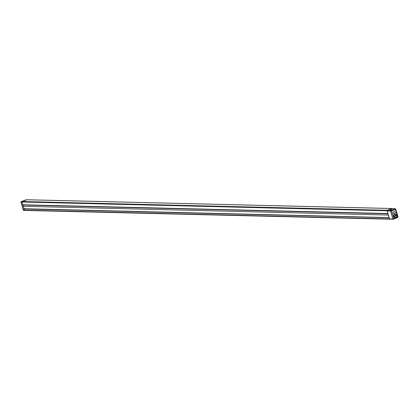 <?xml version="1.0" encoding="UTF-8"?>
<svg xmlns="http://www.w3.org/2000/svg" width="419" height="419" viewBox="0 0 419 419"><rect width="100%" height="100%" fill="white"/><g stroke="black" fill="none" stroke-linecap="round" stroke-linejoin="round"><path stroke-width="0.63" d="M24.202 208.856L389.157 217.634L389.461 218.928A0.382 0.335 91.4 0 0 389.885 219.168L389.895 219.168M24.124 208.845L24.443 210.176A0.382 0.335 91.4 0 0 24.868 210.411L389.654 219.163M392.179 208.662A0.382 0.335 91.4 0 0 391.807 208.531L387.287 210.286A0.382 0.335 91.4 0 0 387.072 210.773L388.324 215.052L23.307 206.295L24.014 208.725L389.136 217.597L24.014 208.725M27.015 199.779A0.382 0.335 91.4 0 0 26.79 199.774L22.265 201.529A0.382 0.335 91.4 0 0 22.055 202.016L23.307 206.295M388.324 215.052L389.036 217.482M23.553 209.505L23.396 210.123L24.433 210.149M24.632 210.406L23.396 210.123A0.382 0.335 91.4 0 0 23.705 210.38L23.705 210.38A0.382 0.335 91.4 0 0 23.82 210.364L24.59 210.38M22.087 202.131L21.05 202.11L21.427 202.215L21.05 202.11L23.396 210.123M21.149 201.696L22.118 201.644M25.575 199.947L21.264 201.623A0.382 0.335 91.4 0 0 21.05 202.11M391.938 209.594L390.555 209.856L391.938 209.594M393.745 216.408A1.686 1.477 91.4 0 0 396.547 215.324A1.686 1.477 91.4 0 0 393.745 216.408M395.012 217.545A1.686 1.477 91.4 0 0 395.096 214.182M393.289 213.156A1.147 1.006 91.4 0 0 395.201 212.412A1.147 1.006 91.4 0 0 393.289 213.156M391.849 208.678L387.392 210.406L390.728 210.485L395.18 208.756L391.849 208.678A0.382 0.335 -88.6 0 1 392.079 208.683M397.95 217.011L397.579 216.906L397.799 217.487L393.284 219.226A0.382 0.335 -88.6 0 1 392.86 218.985L390.513 210.972L387.182 210.893L389.523 218.907L392.86 218.985L397.95 217.011A0.382 0.335 -88.6 0 1 397.851 217.419M387.182 210.893A0.382 0.335 -88.6 0 1 387.392 210.406M393.053 219.221L389.948 219.142A0.382 0.335 -88.6 0 1 389.523 218.907M397.579 216.906L395.447 209.615L395.714 209.071L398.034 217L397.799 217.487M393.284 219.226L393.755 218.383L391.624 211.097L390.728 210.485A0.382 0.335 -88.6 0 0 390.513 210.972L391.624 211.097L395.447 209.615L395.18 208.756A0.382 0.335 -88.6 0 1 395.295 208.735L395.295 208.735A0.382 0.335 -88.6 0 1 395.604 208.997M394.384 217.037A1.456 1.273 91.4 0 0 396.149 214.963L394.305 216.864A1.226 1.074 -88.6 0 1 394.169 216.738M395.127 214.413A1.456 1.273 91.4 0 0 394.033 216.77L395.913 214.696A1.456 1.273 91.4 0 0 394.143 216.77M395.672 214.978A1.226 1.074 -88.6 0 1 395.677 214.978A1.226 1.074 -88.6 0 1 395.787 215.125L396.149 214.963M394.274 217.037A1.456 1.273 91.4 0 0 395.059 217.32M394.305 216.864L395.787 215.125M389.461 218.928L24.443 210.176M389.11 217.733L24.093 208.976M387.711 213.769L22.689 205.011M391.807 208.531L26.79 199.774M387.287 210.286L22.265 201.529M387.072 210.773L22.055 202.016M387.879 213.528L22.862 204.771M387.837 213.622L22.82 204.865M387.748 213.659L22.726 204.901M26.439 199.91L25.721 199.894A0.382 0.335 91.4 0 1 25.837 199.873L26.491 199.889M25.947 199.9A0.382 0.335 91.4 0 0 25.837 199.873L21.207 201.633L20.966 202.115L23.286 210.05M397.736 217.498L393.425 219.168M393.352 219.21L389.832 219.163M389.77 219.189L24.752 210.432M391.922 208.51L26.905 199.753M389.146 217.608L24.171 208.856M395.714 209.071L395.295 208.735L391.964 208.657"/></g></svg>
